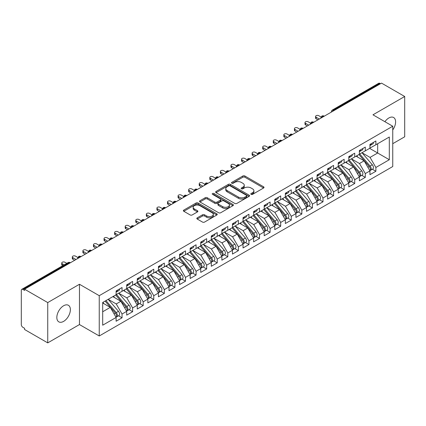 <?xml version="1.0" encoding="UTF-8"?>
<svg xmlns="http://www.w3.org/2000/svg" width="426" height="426" viewBox="0 0 426 426"><rect width="100%" height="100%" fill="white"/><g stroke="black" fill="none" stroke-linecap="round" stroke-linejoin="round"><path stroke-width="0.64" d="M251.106 194.362A1.028 0.591 0 0 0 252.559 194.362L263.587 187.994A1.47 0.847 0 0 0 264.019 187.397A1.47 0.847 0 0 0 263.587 186.796L244.902 176.007A1.47 0.847 0 0 0 242.825 176.007L231.797 182.376A1.028 0.591 0 0 0 231.494 182.797A1.028 0.591 0 0 0 231.797 183.212A1.028 0.591 0 0 0 233.251 183.212L234.678 182.392A4.697 2.71 0 0 1 241.318 182.392L242.879 183.292A4.697 2.71 0 0 1 244.252 185.209A4.697 2.71 0 0 1 242.879 187.126L241.451 187.951A1.028 0.591 0 0 0 241.148 188.367A1.028 0.591 0 0 0 241.451 188.787A1.028 0.591 0 0 0 242.905 188.787L244.332 187.962A4.697 2.71 0 0 1 250.978 187.962L252.533 188.862A4.697 2.71 0 0 1 253.907 190.779A4.697 2.71 0 0 1 252.533 192.701L251.106 193.521A1.028 0.591 0 0 0 250.802 193.942A1.028 0.591 0 0 0 251.106 194.362L251.106 193.521M63.607 321.385A9.574 5.527 120 0 0 69.859 312.95A9.574 5.527 120 0 0 68.394 305.282A9.574 5.527 120 0 0 63.607 305.756A9.574 5.527 120 0 0 57.35 314.191A9.574 5.527 120 0 0 58.82 321.859A9.574 5.527 120 0 0 63.607 321.385M392.751 129.919A9.574 5.527 120 0 0 393.624 117.512A9.574 5.527 120 0 0 388.837 117.986A9.574 5.527 120 0 0 384.907 121.703M197.249 217.846A1.47 0.847 0 0 0 196.823 218.442A1.47 0.847 0 0 0 197.249 219.044L202.494 222.068A1.47 0.847 0 0 0 204.571 222.068L216.818 214.997A1.47 0.847 0 0 0 217.249 214.395A1.47 0.847 0 0 0 216.818 213.799L198.133 203.01A1.47 0.847 0 0 0 196.056 203.01L183.808 210.082A1.47 0.847 0 0 0 183.377 210.678A1.47 0.847 0 0 0 183.808 211.28L190.14 214.938A1.47 0.847 0 0 0 192.217 214.938L197.456 211.908A1.47 0.847 0 0 0 197.888 211.312A1.47 0.847 0 0 0 197.456 210.71L194.32 208.9A3.93 2.268 0 0 1 193.17 207.292A3.93 2.268 0 0 1 195.593 205.199A3.93 2.268 0 0 1 199.874 205.689L212.175 212.792A3.93 2.268 0 0 1 213.325 214.395A3.93 2.268 0 0 1 210.902 216.493A3.93 2.268 0 0 1 206.621 215.998L204.571 214.816A1.47 0.847 0 0 0 202.494 214.816L197.249 217.846L197.249 219.044M392.751 143.695L404.7 136.794L404.7 96.489L381.536 83.118L24.58 289.206L24.58 290.425L22.887 289.451A2.242 1.294 -120 0 0 21.763 289.339A2.242 1.294 -120 0 0 21.3 290.367L21.3 324.564A2.242 1.294 -120 0 0 22.887 327.312L24.58 328.286L24.58 329.511L47.744 342.882L79.47 324.564L99.247 335.981L99.247 295.681L79.47 284.259L47.744 302.577L24.58 289.206M404.7 96.489L372.968 114.812L392.751 126.229L99.247 295.681M234.779 203.426A1.47 0.847 0 0 0 236.856 203.426L249.109 196.354A1.47 0.847 0 0 0 249.535 195.758A1.47 0.847 0 0 0 249.109 195.156L230.418 184.367A1.47 0.847 0 0 0 228.341 184.367L216.094 191.439A1.47 0.847 0 0 0 215.662 192.041A1.47 0.847 0 0 0 216.094 192.637L234.779 203.426M212.92 194.586A1.028 0.591 0 0 1 213.964 194.73L213.964 193.51L232.963 204.475A1.47 0.847 0 0 1 233.395 205.076A1.47 0.847 0 0 1 232.963 205.678L220.711 212.75A1.47 0.847 0 0 1 218.639 212.75L199.948 201.961L199.948 200.763A1.47 0.847 0 0 0 199.522 201.36A1.47 0.847 0 0 0 199.948 201.961M199.948 200.763L205.194 197.733A1.47 0.847 0 0 1 207.27 197.733L214.848 202.11A1.47 0.847 0 0 0 216.925 202.11L220.402 200.103A1.47 0.847 0 0 0 220.833 199.501A1.47 0.847 0 0 0 220.402 198.905L212.51 194.347A1.028 0.591 0 0 1 212.212 193.926A1.028 0.591 0 0 1 212.846 193.377A1.028 0.591 0 0 1 213.964 193.51M99.247 335.981L392.751 166.529L392.751 126.229M369.64 148.365L389.311 159.723L389.311 137.007L375.881 144.76L375.881 140.974L369.954 144.393L369.954 148.179L365.3 150.868L365.3 147.082L359.379 150.5L359.379 154.287L354.725 156.976L354.725 153.19L348.803 156.608L348.803 160.394L344.149 163.078L344.149 159.297L338.228 162.716L338.228 166.502L333.574 169.186L333.574 165.4L327.647 168.818L327.647 172.605L322.999 175.294L322.999 171.508L317.072 174.926L317.072 178.712L312.418 181.401L312.418 177.615L306.496 181.034L306.496 184.82L301.842 187.504L301.842 183.718L295.921 187.142L295.921 190.928L291.267 193.612L291.267 189.826L285.345 193.244L285.345 197.03L280.691 199.719L280.691 195.933L274.765 199.352L274.765 203.138L270.116 205.827L270.116 202.041L264.189 205.46L264.189 209.246L259.535 211.93L259.535 208.144L253.614 211.562L253.614 215.348L248.96 218.037L248.96 214.251L243.038 217.67L243.038 221.456L238.384 224.145L238.384 220.359L232.463 223.778L232.463 227.564L227.809 230.248L227.809 226.462L221.882 229.886L221.882 233.672L217.228 236.355L217.228 232.569L211.307 235.988L211.307 239.774L206.653 242.463L206.653 238.677L200.731 242.096L200.731 245.882L196.077 248.571L196.077 244.785L190.156 248.204L190.156 251.99L185.502 254.673L185.502 250.887L179.58 254.311L179.58 258.097L174.926 260.781L174.926 256.995L169 260.414L169 264.2L164.345 266.889L164.345 263.103L158.424 266.522L158.424 270.308L153.77 272.997L153.77 269.211L147.849 272.629L147.849 276.415L143.195 279.099L143.195 275.313L137.273 278.732L137.273 282.518L132.619 285.207L132.619 281.421L126.698 284.84L126.698 288.626L122.044 291.315L122.044 287.529L116.117 290.947L116.117 294.733L102.687 302.487L102.687 325.203L116.117 317.45L110.302 307.375L102.687 302.977M389.311 159.723L375.881 167.477L370.061 157.402L362.025 152.764L372.292 164.755L370.072 166.039A2.993 1.725 60 0 1 371.227 168.877A2.993 1.725 60 0 1 370.604 170.251A2.993 1.725 60 0 1 370.119 170.389M372.361 169.234L375.881 171.263L375.881 167.477M375.881 171.263L369.954 174.681L369.954 170.895L365.3 173.584L359.485 163.509L351.445 158.866M361.786 175.342L365.3 177.37L365.3 173.584M365.3 177.37L359.379 180.789L359.379 177.003L354.725 179.692L348.91 169.617L340.869 164.974M351.21 181.444L354.725 183.478L354.725 179.692M354.725 183.478L348.803 186.897L348.803 183.111L344.149 185.795L338.335 175.72L330.294 171.082L340.56 183.073L338.34 184.357A2.993 1.725 60 0 1 339.495 187.2A2.993 1.725 60 0 1 338.878 188.569A2.993 1.725 60 0 1 338.393 188.707M340.635 187.552L344.149 189.581L344.149 185.795M344.149 189.581L338.228 193.005L338.228 189.219L333.574 191.902L327.754 181.827L319.718 177.184L329.985 189.181L327.764 190.459A2.993 1.725 60 0 1 328.92 193.303A2.993 1.725 60 0 1 328.297 194.677A2.993 1.725 60 0 1 327.818 194.815M330.059 193.66L333.574 195.688L333.574 191.902M333.574 195.688L327.647 199.107L327.647 195.321L322.999 198.01L317.178 187.935L309.143 183.292M319.479 199.767L322.999 201.796L322.999 198.01M322.999 201.796L317.072 205.215L317.072 201.429L312.418 204.118L306.603 194.038L298.562 189.4M308.903 205.87L312.418 207.904L312.418 204.118M312.418 207.904L306.496 211.323L306.496 207.537L301.842 210.22L296.027 200.145L287.987 195.507L298.253 207.499L296.033 208.783A2.993 1.725 60 0 1 297.188 211.626A2.993 1.725 60 0 1 296.571 212.995A2.993 1.725 60 0 1 296.086 213.133M298.328 211.978L301.842 214.006L301.842 210.22M301.842 214.006L295.921 217.425L295.921 213.639L291.267 216.328L285.452 206.253L277.411 201.61M287.752 218.085L291.267 220.114L291.267 216.328M291.267 220.114L285.345 223.533L285.345 219.747L280.691 222.436L274.871 212.361L266.836 207.718M277.177 224.193L280.691 226.222L280.691 222.436M280.691 226.222L274.765 229.641L274.765 225.855L270.116 228.538L264.296 218.463L256.26 213.825M266.596 230.296L270.116 232.324L270.116 228.538M270.116 232.324L264.189 235.748L264.189 231.962L259.535 234.646L253.72 224.571L245.68 219.933M256.021 236.403L259.535 238.432L259.535 234.646M259.535 238.432L253.614 241.851L253.614 238.065L248.96 240.754L243.145 230.679L235.104 226.036L245.371 238.027L243.15 239.311A2.993 1.725 60 0 1 244.306 242.154A2.993 1.725 60 0 1 243.688 243.523A2.993 1.725 60 0 1 243.203 243.661M245.445 242.511L248.96 244.54L248.96 240.754M248.96 244.54L243.038 247.959L243.038 244.173L238.384 246.862L232.564 236.787L224.529 232.143M234.87 248.614L238.384 250.648L238.384 246.862M238.384 250.648L232.463 254.066L232.463 250.28L227.809 252.964L221.989 242.889L213.953 238.251M224.294 254.721L227.809 256.75L227.809 252.964M227.809 256.75L221.882 260.169L221.882 256.388L217.228 259.072L211.413 248.997L203.378 244.354M213.714 260.829L217.228 262.858L217.228 259.072M217.228 262.858L211.307 266.277L211.307 262.491L206.653 265.18L200.838 255.105L192.797 250.461L203.069 262.453L200.843 263.737A2.993 1.725 60 0 1 201.999 266.58A2.993 1.725 60 0 1 201.381 267.949A2.993 1.725 60 0 1 200.896 268.087M203.138 266.937L206.653 268.966L206.653 265.18M206.653 268.966L200.731 272.384L200.731 268.598L196.077 271.287L190.262 261.207L182.221 256.569M192.563 273.039L196.077 275.074L196.077 271.287M196.077 275.074L190.156 278.492L190.156 274.706L185.502 277.39L179.681 267.315L171.646 262.677M181.987 279.147L185.502 281.176L185.502 277.39M185.502 281.176L179.58 284.595L179.58 280.809L174.926 283.498L169.106 273.423L161.071 268.779M171.406 285.255L174.926 287.284L174.926 283.498M174.926 287.284L169 290.702L169 286.916L164.345 289.605L158.531 279.531L150.49 274.887M160.831 291.363L164.345 293.392L164.345 289.605M164.345 293.392L158.424 296.81L158.424 293.024L153.77 295.708L147.955 285.633L139.914 280.995L150.186 292.987L147.96 294.27A2.993 1.725 60 0 1 149.116 297.114A2.993 1.725 60 0 1 148.498 298.482A2.993 1.725 60 0 1 148.014 298.621M150.256 297.465L153.77 299.494L153.77 295.708M153.77 299.494L147.849 302.918L147.849 299.132L143.195 301.816L137.38 291.741L129.339 287.103M139.68 303.573L143.195 305.602L143.195 301.816M143.195 305.602L137.273 309.02L137.273 305.234L132.619 307.923L126.799 297.849L118.763 293.205M129.105 309.681L132.619 311.71L132.619 307.923M132.619 311.71L126.698 315.128L126.698 311.342L122.044 314.031L116.223 303.951L108.188 299.313L118.455 311.305L116.234 312.588A2.993 1.725 60 0 1 117.39 315.432A2.993 1.725 60 0 1 116.767 316.8A2.993 1.725 60 0 1 116.282 316.939M118.524 315.783L122.044 317.817L122.044 314.031M122.044 317.817L116.117 321.236L116.117 317.45M116.117 294.611L122.044 291.315M102.687 311.768L110.302 307.375M126.698 288.503L132.619 285.207M116.223 303.951L120.877 301.267L112.842 296.624M126.698 311.342L120.877 301.267M137.273 282.401L143.195 279.099M126.799 297.849L131.453 295.159L123.418 290.521M137.273 305.234L131.453 295.159M147.849 276.293L153.77 272.997M137.38 291.741L142.034 289.052L133.993 284.414M147.849 299.132L142.034 289.052M158.424 270.185L164.345 266.889M147.955 285.633L152.609 282.949L144.568 278.306M158.424 293.024L152.609 282.949M169 264.077L174.926 260.781M158.531 279.531L163.185 276.841L155.144 272.203M169 286.916L163.185 276.841M179.58 257.975L185.502 254.673M169.106 273.423L173.76 270.734L165.725 266.096M179.58 280.809L173.76 270.734M190.156 251.867L196.077 248.571M179.681 267.315L184.336 264.631L176.3 259.988M190.156 274.706L184.336 264.631M200.731 245.759L206.653 242.463M190.262 261.207L194.916 258.523L186.876 253.88M200.731 268.598L194.916 258.523M211.307 239.652L217.228 236.355M200.838 255.105L205.492 252.416L197.451 247.778M211.307 262.491L205.492 252.416M221.882 233.549L227.809 230.248M211.413 248.997L216.067 246.308L208.026 241.67M221.882 256.388L216.067 246.308M232.463 227.441L238.384 224.145M221.989 242.889L226.643 240.205L218.607 235.562M232.463 250.28L226.643 240.205M243.038 221.334L248.96 218.037M232.564 236.787L237.218 234.098L229.183 229.454M243.038 244.173L237.218 234.098M253.614 215.231L259.535 211.93M243.145 230.679L247.799 227.99L239.758 223.352M253.614 238.065L247.799 227.99M264.189 209.123L270.116 205.827M253.72 224.571L258.374 221.882L250.334 217.244M264.189 231.962L258.374 221.882M274.765 203.016L280.691 199.719M264.296 218.463L268.95 215.78L260.909 211.136M274.765 225.855L268.95 215.78M285.345 196.908L291.267 193.612M274.871 212.361L279.525 209.672L271.49 205.034M285.345 219.747L279.525 209.672M295.921 190.805L301.842 187.504M285.452 206.253L290.101 203.564L282.065 198.926M295.921 213.639L290.101 203.564M306.496 184.698L312.418 181.401M296.027 200.145L300.681 197.462L292.641 192.818M306.496 207.537L300.681 197.462M317.072 178.59L322.999 175.294M306.603 194.038L311.257 191.354L303.216 186.71M317.072 201.429L311.257 191.354M327.647 172.482L333.574 169.186M317.178 187.935L321.832 185.246L313.797 180.608M327.647 195.321L321.832 185.246M338.228 166.38L344.149 163.078M327.754 181.827L332.408 179.138L324.372 174.5M338.228 189.219L332.408 179.138M348.803 160.272L354.725 156.976M338.335 175.72L342.983 173.036L334.948 168.392M348.803 183.111L342.983 173.036M359.379 154.164L365.3 150.868M348.91 169.617L353.564 166.928L345.523 162.285M359.379 177.003L353.564 166.928M380.482 83.73L379.843 83.363L333.601 110.062L334.234 110.43M332.328 111.527A2.242 1.294 120 0 1 333.601 110.062A2.242 1.294 60 0 0 332.477 109.951L378.725 83.251A2.242 1.294 60 0 1 379.843 83.363M369.954 148.062L375.881 144.76M370.061 157.402L377.676 153.003L377.676 143.722L389.311 137.007M359.485 163.509L364.139 160.82L356.099 156.182M369.954 170.895L364.139 160.82M47.744 302.577L47.744 342.882M79.47 324.564L79.47 284.259M323.606 116.564L322.972 116.197A2.242 1.294 -120 0 0 321.848 116.09A2.242 1.294 -120 0 0 321.822 116.106L320.778 118.002A2.242 1.294 0 0 0 320.799 118.183M313.03 122.672L312.391 122.305A2.242 1.294 -120 0 0 311.273 122.193A2.242 1.294 -120 0 0 311.246 122.209L310.203 124.104A2.242 1.294 0 0 0 310.224 124.291M302.449 128.78L301.816 128.412A2.242 1.294 -120 0 0 300.697 128.301A2.242 1.294 -120 0 0 300.671 128.317L299.627 130.212A2.242 1.294 0 0 0 299.648 130.399L299.627 130.212M291.874 134.882L291.24 134.52A2.242 1.294 -120 0 0 290.117 134.408A2.242 1.294 -120 0 0 290.09 134.424L289.046 136.32A2.242 1.294 0 0 0 289.073 136.501M281.298 140.99L280.665 140.623A2.242 1.294 -120 0 0 279.541 140.516A2.242 1.294 -120 0 0 279.515 140.527L278.471 142.428A2.242 1.294 0 0 0 278.492 142.609M270.723 147.098L270.089 146.73A2.242 1.294 -120 0 0 268.966 146.619A2.242 1.294 -120 0 0 268.939 146.635L267.895 148.53A2.242 1.294 0 0 0 267.917 148.717M260.148 153.206L259.509 152.838A2.242 1.294 -120 0 0 258.39 152.726A2.242 1.294 -120 0 0 258.364 152.742L257.32 154.638A2.242 1.294 0 0 0 257.341 154.824L257.32 154.638M249.567 159.308L248.933 158.946A2.242 1.294 -120 0 0 247.81 158.834A2.242 1.294 -120 0 0 247.788 158.85A2.242 2.242 0 0 1 250.057 158.834A2.242 1.294 120 0 0 248.933 158.946A2.242 1.294 120 0 0 247.719 160.378M238.991 165.416L238.358 165.048A2.242 1.294 -120 0 0 237.234 164.937A2.242 1.294 -120 0 0 237.207 164.953L236.164 166.848A2.242 1.294 0 0 0 236.19 167.035M228.416 171.524L227.782 171.156A2.242 1.294 -120 0 0 226.659 171.044A2.242 1.294 -120 0 0 226.632 171.06L225.588 172.956A2.242 1.294 0 0 0 225.61 173.142M217.84 177.631L217.207 177.264A2.242 1.294 -120 0 0 216.083 177.152A2.242 1.294 -120 0 0 216.057 177.168L215.013 179.064A2.242 1.294 0 0 0 215.034 179.245M207.26 183.734L206.626 183.366A2.242 1.294 -120 0 0 205.508 183.26A2.242 1.294 -120 0 0 205.481 183.276L204.437 185.172A2.242 1.294 0 0 0 204.459 185.353M196.684 189.842L196.051 189.474A2.242 1.294 -120 0 0 194.927 189.362A2.242 1.294 -120 0 0 194.906 189.378L193.862 191.274A2.242 1.294 0 0 0 193.883 191.46M186.109 195.949L185.475 195.582A2.242 1.294 -120 0 0 184.351 195.47A2.242 1.294 -120 0 0 184.325 195.486L183.281 197.382A2.242 1.294 0 0 0 183.308 197.568M175.533 202.052L174.9 201.69A2.242 1.294 -120 0 0 173.776 201.578A2.242 1.294 -120 0 0 173.749 201.594L172.706 203.49A2.242 1.294 0 0 0 172.727 203.671L172.706 203.49M164.958 208.16L164.319 207.792A2.242 1.294 -120 0 0 163.201 207.68A2.242 1.294 -120 0 0 163.174 207.696L162.13 209.597A2.242 1.294 0 0 0 162.152 209.778M154.377 214.267L153.743 213.9A2.242 1.294 -120 0 0 152.625 213.788A2.242 1.294 -120 0 0 152.599 213.804L151.555 215.7A2.242 1.294 0 0 0 151.576 215.886M143.802 220.375L143.168 220.008A2.242 1.294 -120 0 0 142.044 219.896A2.242 1.294 -120 0 0 142.018 219.912L140.974 221.808A2.242 1.294 0 0 0 141.001 221.994M133.226 226.478L132.593 226.115A2.242 1.294 -120 0 0 131.469 226.004A2.242 1.294 -120 0 0 131.442 226.02L130.399 227.915A2.242 1.294 0 0 0 130.425 228.096M122.651 232.585L122.017 232.218A2.242 1.294 -120 0 0 120.893 232.106A2.242 1.294 -120 0 0 120.867 232.122L119.823 234.018A2.242 1.294 0 0 0 119.844 234.204M112.075 238.693L111.436 238.326A2.242 1.294 -120 0 0 110.318 238.214A2.242 1.294 -120 0 0 110.291 238.23L109.248 240.126A2.242 1.294 0 0 0 109.269 240.312M101.494 244.801L100.861 244.433A2.242 1.294 -120 0 0 99.743 244.322A2.242 1.294 -120 0 0 99.716 244.338L98.672 246.233A2.242 1.294 0 0 0 98.694 246.414M90.919 250.903L90.285 250.536A2.242 1.294 -120 0 0 89.162 250.429A2.242 1.294 -120 0 0 89.135 250.445L88.091 252.341A2.242 1.294 0 0 0 88.118 252.522M80.344 257.011L79.71 256.644A2.242 1.294 -120 0 0 78.586 256.532A2.242 1.294 -120 0 0 78.56 256.548L77.516 258.444A2.242 1.294 0 0 0 77.543 258.63M251.516 194.506L252.533 193.921A4.697 2.71 0 0 0 253.907 192.004L253.907 190.779M244.252 185.209L244.252 186.428A4.697 2.71 0 0 1 242.879 188.345L241.861 188.931M263.572 188.004L244.902 177.227A1.47 0.847 0 0 0 242.825 177.227L232.207 183.361M249.088 196.365L230.418 185.587A1.47 0.847 0 0 0 228.341 185.587L216.115 192.653M246.51 196.178A1.028 0.591 0 0 0 246.814 195.758A1.028 0.591 0 0 0 246.51 195.337L230.109 185.869A1.028 0.591 0 0 0 228.655 185.869L227.149 186.737A4.697 2.71 0 0 0 225.775 188.654A4.697 2.71 0 0 0 227.149 190.571L238.363 197.046A4.697 2.71 0 0 0 245.009 197.046L246.51 196.178L246.51 197.398A1.028 0.591 0 0 0 246.814 196.977L246.814 195.758M225.775 188.654L225.775 189.874A4.697 2.71 0 0 0 227.149 191.791L227.149 190.571M246.51 197.398L245.009 198.266A4.697 2.71 0 0 1 238.363 198.266L227.149 191.791M199.97 201.972L205.194 198.958L205.194 197.733M220.833 199.501L220.833 200.726A1.47 0.847 0 0 1 220.402 201.322L216.925 203.33A1.47 0.847 0 0 1 214.848 203.33L207.27 198.958A1.47 0.847 0 0 0 205.194 198.958M213.964 194.73L232.942 205.689M222.713 206.647A3.93 2.268 0 0 0 226.994 207.142A3.93 2.268 0 0 0 229.417 205.044A3.93 2.268 0 0 0 228.267 203.442L223.932 200.939A1.47 0.847 0 0 0 221.855 200.939L218.378 202.946A1.47 0.847 0 0 0 217.947 203.548A1.47 0.847 0 0 0 218.378 204.15L222.713 206.647L222.713 207.872A3.93 2.268 0 0 0 226.994 208.362A3.93 2.268 0 0 0 229.417 206.269L229.417 205.044M217.947 203.548L217.947 204.768A1.47 0.847 0 0 0 218.378 205.369L218.378 204.15M222.713 207.872L218.378 205.369M213.325 214.395L213.325 215.62A3.93 2.268 0 0 1 210.902 217.713A3.93 2.268 0 0 1 206.621 217.223L204.571 216.035A1.47 0.847 0 0 0 202.494 216.035L197.27 219.055M193.17 207.292L193.17 208.516A3.93 2.268 0 0 0 194.32 210.119L194.32 208.9M197.456 210.71L197.456 211.908L194.32 210.119M216.818 213.799L216.818 214.997L198.133 204.23A1.47 0.847 0 0 0 196.056 204.23L183.824 211.291M370.604 170.251L372.825 168.968A2.993 1.725 -120 0 0 373.448 167.599A2.993 1.725 -120 0 0 372.292 164.755M358.942 154.542L369.225 166.523A2.993 1.725 60 0 1 370.38 169.367A2.993 1.725 60 0 1 369.837 170.688M357.941 157.242L356.722 155.82M359.789 154.052L370.072 166.039M369.954 145.559A2.993 1.725 -120 0 0 370.38 144.339A2.993 1.725 -120 0 0 370.375 144.153M370.119 145.357A2.993 1.725 -120 0 0 370.604 145.218A2.993 1.725 -120 0 0 371.227 143.85A2.993 1.725 -120 0 0 371.222 143.668M373.442 142.385A2.993 1.725 60 0 1 373.448 142.566A2.993 1.725 60 0 1 372.825 143.935L370.604 145.218M321.018 116.996L318.765 115.696A1.869 1.081 -0 0 0 316.726 115.462A1.869 1.081 -0 0 0 315.575 116.458A1.869 1.081 -0 0 0 316.124 117.225L316.124 118.811A1.869 1.081 180 0 1 315.575 118.045L315.575 116.458M317.918 119.85L316.124 118.811M319.292 119.056L316.124 117.225M349.213 160.16L359.496 172.141A2.993 1.725 60 0 1 360.646 174.985A2.993 1.725 60 0 1 360.029 176.353L362.249 175.075A2.993 1.725 -120 0 0 362.872 173.701A2.993 1.725 -120 0 0 361.717 170.858L351.434 158.877M360.029 176.353A2.993 1.725 60 0 1 359.544 176.492M348.367 160.645L358.649 172.631A2.993 1.725 60 0 1 359.805 175.475A2.993 1.725 60 0 1 359.262 176.795M347.366 163.35L346.146 161.928M338.638 166.262L348.915 178.249A2.993 1.725 60 0 1 350.071 181.093A2.993 1.725 60 0 1 349.453 182.461L351.674 181.178A2.993 1.725 -120 0 0 352.291 179.809A2.993 1.725 -120 0 0 351.136 176.966L340.859 164.979M349.453 182.461A2.993 1.725 60 0 1 348.969 182.6M337.791 166.752L348.069 178.739A2.993 1.725 60 0 1 349.224 181.582A2.993 1.725 60 0 1 348.681 182.903M336.785 169.457L335.571 168.036M338.878 188.569L341.098 187.286A2.993 1.725 -120 0 0 341.716 185.917A2.993 1.725 -120 0 0 340.56 183.073M327.211 172.86L337.493 184.841A2.993 1.725 60 0 1 338.649 187.685A2.993 1.725 60 0 1 338.106 189.006M326.209 175.56L324.99 174.143M328.057 172.37L338.34 184.357M328.297 194.677L330.523 193.393A2.993 1.725 -120 0 0 331.14 192.025A2.993 1.725 -120 0 0 329.985 189.181M316.635 178.963L326.918 190.949A2.993 1.725 60 0 1 328.073 193.793A2.993 1.725 60 0 1 327.53 195.113M315.634 181.668L314.415 180.246M317.482 178.478L327.764 190.459M359.379 151.667A2.993 1.725 -120 0 0 359.805 150.442A2.993 1.725 -120 0 0 359.794 150.261M359.544 151.464A2.993 1.725 -120 0 0 360.029 151.326A2.993 1.725 -120 0 0 360.646 149.957A2.993 1.725 -120 0 0 360.641 149.771M362.861 148.488A2.993 1.725 60 0 1 362.872 148.674A2.993 1.725 60 0 1 362.249 150.043L360.029 151.326M310.437 123.103L308.19 121.804A1.869 1.081 -0 0 0 306.15 121.57A1.869 1.081 -0 0 0 304.995 122.566A1.869 1.081 -0 0 0 305.543 123.327L305.543 124.914A1.869 1.081 180 0 1 304.995 124.152L304.995 122.566M307.343 125.952L305.543 124.914M308.717 125.159L305.543 123.327M348.803 157.769A2.993 1.725 -120 0 0 349.224 156.55A2.993 1.725 -120 0 0 349.219 156.369M348.969 157.567A2.993 1.725 -120 0 0 349.453 157.428A2.993 1.725 -120 0 0 350.071 156.06A2.993 1.725 -120 0 0 350.065 155.879M352.286 154.595A2.993 1.725 60 0 1 352.291 154.776A2.993 1.725 60 0 1 351.674 156.15L349.453 157.428M299.861 129.206L297.614 127.906A1.869 1.081 -0 0 0 295.575 127.672A1.869 1.081 -0 0 0 294.419 128.673A1.869 1.081 -0 0 0 294.968 129.435L294.968 131.022A1.869 1.081 180 0 1 294.419 130.26L294.419 128.673M296.768 132.06L294.968 131.022M298.141 131.267L294.968 129.435M338.228 163.877A2.993 1.725 -120 0 0 338.649 162.657A2.993 1.725 -120 0 0 338.643 162.471M338.393 163.675A2.993 1.725 -120 0 0 338.878 163.536A2.993 1.725 -120 0 0 339.495 162.168A2.993 1.725 -120 0 0 339.49 161.986M341.711 160.703A2.993 1.725 60 0 1 341.716 160.884A2.993 1.725 60 0 1 341.098 162.253L338.878 163.536M289.286 135.314L287.033 134.014A1.869 1.081 -0 0 0 284.999 133.78A1.869 1.081 -0 0 0 283.844 134.776A1.869 1.081 -0 0 0 284.392 135.543L284.392 137.129A1.869 1.081 180 0 1 283.844 136.368L283.844 134.776M286.192 138.168L284.392 137.129M287.566 137.374L284.392 135.543M327.647 169.985A2.993 1.725 -120 0 0 328.073 168.76A2.993 1.725 -120 0 0 328.068 168.579M327.818 169.782A2.993 1.725 -120 0 0 328.297 169.644A2.993 1.725 -120 0 0 328.92 168.275A2.993 1.725 -120 0 0 328.915 168.089M331.135 166.811A2.993 1.725 60 0 1 331.14 166.992A2.993 1.725 60 0 1 330.523 168.361L328.297 169.644M278.71 141.421L276.458 140.122A1.869 1.081 -0 0 0 274.424 139.888A1.869 1.081 -0 0 0 273.268 140.884A1.869 1.081 -0 0 0 273.817 141.645L273.817 143.237A1.869 1.081 180 0 1 273.268 142.47L273.268 140.884M275.611 144.276L273.817 143.237M276.991 143.477L273.817 141.645M306.906 184.58L317.189 196.567A2.993 1.725 60 0 1 318.344 199.411A2.993 1.725 60 0 1 317.721 200.779L319.942 199.496A2.993 1.725 -120 0 0 320.565 198.127A2.993 1.725 -120 0 0 319.409 195.284L309.127 183.302M317.721 200.779A2.993 1.725 60 0 1 317.237 200.918M306.06 185.07L316.342 197.057A2.993 1.725 60 0 1 317.498 199.9A2.993 1.725 60 0 1 316.955 201.221M305.059 187.775L303.839 186.354M317.072 176.092A2.993 1.725 -120 0 0 317.498 174.868A2.993 1.725 -120 0 0 317.492 174.687M317.237 175.89A2.993 1.725 -120 0 0 317.721 175.752A2.993 1.725 -120 0 0 318.344 174.378A2.993 1.725 -120 0 0 318.339 174.197M320.56 172.913A2.993 1.725 60 0 1 320.565 173.1A2.993 1.725 60 0 1 319.942 174.468L317.721 175.752M268.135 147.529L265.883 146.23A1.869 1.081 -0 0 0 263.843 145.996A1.869 1.081 -0 0 0 262.693 146.991A1.869 1.081 -0 0 0 263.236 147.753L263.236 149.34A1.869 1.081 180 0 1 262.693 148.578L262.693 146.991M265.036 150.378L263.236 149.34M266.41 149.585L263.236 147.753M296.331 190.688L306.613 202.675A2.993 1.725 60 0 1 307.764 205.518A2.993 1.725 60 0 1 307.146 206.887L309.367 205.604A2.993 1.725 -120 0 0 309.99 204.235A2.993 1.725 -120 0 0 308.834 201.391L298.551 189.405M307.146 206.887A2.993 1.725 60 0 1 306.661 207.025M295.484 191.178L305.767 203.165A2.993 1.725 60 0 1 306.922 206.008A2.993 1.725 60 0 1 306.374 207.329M294.483 193.883L293.264 192.461M296.571 212.995L298.791 211.711A2.993 1.725 -120 0 0 299.409 210.343A2.993 1.725 -120 0 0 298.253 207.499M284.909 197.286L295.186 209.267A2.993 1.725 60 0 1 296.342 212.111A2.993 1.725 60 0 1 295.798 213.431M283.902 199.986L282.688 198.564M285.755 196.796L296.033 208.783M275.175 202.904L285.457 214.885A2.993 1.725 60 0 1 286.613 217.729A2.993 1.725 60 0 1 285.995 219.097L288.216 217.819A2.993 1.725 -120 0 0 288.833 216.445A2.993 1.725 -120 0 0 287.678 213.607L277.395 201.62M285.995 219.097A2.993 1.725 60 0 1 285.511 219.236M274.328 203.388L284.611 215.375A2.993 1.725 60 0 1 285.766 218.219A2.993 1.725 60 0 1 285.223 219.539M273.327 206.093L272.107 204.672M264.599 209.006L274.882 220.993A2.993 1.725 60 0 1 276.037 223.836A2.993 1.725 60 0 1 275.414 225.205L277.64 223.922A2.993 1.725 -120 0 0 278.258 222.553A2.993 1.725 -120 0 0 277.102 219.709L266.82 207.728M275.414 225.205A2.993 1.725 60 0 1 274.935 225.343M263.753 209.496L274.035 221.483A2.993 1.725 60 0 1 275.191 224.326A2.993 1.725 60 0 1 274.648 225.647M262.751 212.201L261.532 210.779M306.496 182.195A2.993 1.725 -120 0 0 306.922 180.975A2.993 1.725 -120 0 0 306.912 180.794M306.661 181.993A2.993 1.725 -120 0 0 307.146 181.854A2.993 1.725 -120 0 0 307.764 180.486A2.993 1.725 -120 0 0 307.758 180.304M309.979 179.021A2.993 1.725 60 0 1 309.99 179.202A2.993 1.725 60 0 1 309.367 180.576L307.146 181.854M257.554 153.632L255.307 152.332A1.869 1.081 -0 0 0 253.268 152.098A1.869 1.081 -0 0 0 252.112 153.099A1.869 1.081 -0 0 0 252.661 153.861L252.661 155.447A1.869 1.081 180 0 1 252.112 154.686L252.112 153.099M254.46 156.486L252.661 155.447M255.834 155.692L252.661 153.861M295.921 188.303A2.993 1.725 -120 0 0 296.342 187.083A2.993 1.725 -120 0 0 296.336 186.897M296.086 188.1A2.993 1.725 -120 0 0 296.571 187.962A2.993 1.725 -120 0 0 297.188 186.593A2.993 1.725 -120 0 0 297.183 186.412M299.403 185.129A2.993 1.725 60 0 1 299.409 185.31A2.993 1.725 60 0 1 298.791 186.679L296.571 187.962M246.979 159.739L244.732 158.44A1.869 1.081 -0 0 0 242.692 158.206A1.869 1.081 -0 0 0 241.537 159.202A1.869 1.081 -0 0 0 242.085 159.968L242.085 161.555A1.869 1.081 180 0 1 241.537 160.788L241.537 159.202M243.885 162.594L242.085 161.555M245.259 161.8L242.085 159.968M285.345 194.41A2.993 1.725 -120 0 0 285.766 193.186A2.993 1.725 -120 0 0 285.761 193.005M285.511 194.208A2.993 1.725 -120 0 0 285.995 194.07A2.993 1.725 -120 0 0 286.613 192.701A2.993 1.725 -120 0 0 286.607 192.515M288.828 191.231A2.993 1.725 60 0 1 288.833 191.418A2.993 1.725 60 0 1 288.216 192.786L285.995 194.07M236.403 165.847L234.151 164.548A1.869 1.081 -0 0 0 232.117 164.314A1.869 1.081 -0 0 0 230.961 165.309A1.869 1.081 -0 0 0 231.51 166.071L231.51 167.663A1.869 1.081 180 0 1 230.961 166.896L230.961 165.309M233.304 168.696L231.51 167.663M234.683 167.903L231.51 166.071M274.765 200.513A2.993 1.725 -120 0 0 275.191 199.293A2.993 1.725 -120 0 0 275.185 199.112M274.935 200.316A2.993 1.725 -120 0 0 275.414 200.177A2.993 1.725 -120 0 0 276.037 198.804A2.993 1.725 -120 0 0 276.032 198.623M278.253 197.339A2.993 1.725 60 0 1 278.258 197.526A2.993 1.725 60 0 1 277.64 198.894L275.414 200.177M225.828 171.95L223.575 170.65A1.869 1.081 -0 0 0 221.541 170.416A1.869 1.081 -0 0 0 220.386 171.417A1.869 1.081 -0 0 0 220.934 172.179L220.934 173.765A1.869 1.081 180 0 1 220.386 173.004L220.386 171.417M222.729 174.804L220.934 173.765M224.103 174.01L220.934 172.179M254.024 215.114L264.306 227.101A2.993 1.725 60 0 1 265.462 229.944A2.993 1.725 60 0 1 264.839 231.313L267.059 230.029A2.993 1.725 -120 0 0 267.682 228.661A2.993 1.725 -120 0 0 266.527 225.817L256.244 213.831M264.839 231.313A2.993 1.725 60 0 1 264.354 231.451M253.177 215.604L263.46 227.59A2.993 1.725 60 0 1 264.615 230.429A2.993 1.725 60 0 1 264.072 231.749M252.176 218.304L250.957 216.887M243.448 221.222L253.726 233.203A2.993 1.725 60 0 1 254.881 236.047A2.993 1.725 60 0 1 254.263 237.42L256.484 236.137A2.993 1.725 -120 0 0 257.102 234.769A2.993 1.725 -120 0 0 255.951 231.925L245.669 219.938M254.263 237.42A2.993 1.725 60 0 1 253.779 237.559M242.602 221.712L252.884 233.693A2.993 1.725 60 0 1 254.034 236.536A2.993 1.725 60 0 1 253.491 237.857M241.601 224.411L240.381 222.99M243.688 243.523L245.909 242.245A2.993 1.725 -120 0 0 246.526 240.871A2.993 1.725 -120 0 0 245.371 238.027M232.026 227.814L242.303 239.801A2.993 1.725 60 0 1 243.459 242.644A2.993 1.725 60 0 1 242.916 243.965M231.02 230.519L229.8 229.097M232.873 227.33L243.15 239.311M222.292 233.432L232.575 245.419A2.993 1.725 60 0 1 233.73 248.262A2.993 1.725 60 0 1 233.113 249.631L235.333 248.347A2.993 1.725 -120 0 0 235.951 246.979A2.993 1.725 -120 0 0 234.795 244.135L224.513 232.149M233.113 249.631A2.993 1.725 60 0 1 232.628 249.769M221.445 233.922L231.728 245.909A2.993 1.725 60 0 1 232.884 248.752A2.993 1.725 60 0 1 232.34 250.073M220.444 236.627L219.225 235.205M211.717 239.54L221.999 251.526A2.993 1.725 60 0 1 223.155 254.37A2.993 1.725 60 0 1 222.532 255.738L224.758 254.455A2.993 1.725 -120 0 0 225.375 253.087A2.993 1.725 -120 0 0 224.22 250.243L213.937 238.256M222.532 255.738A2.993 1.725 60 0 1 222.047 255.877M210.87 240.03L221.153 252.011A2.993 1.725 60 0 1 222.308 254.855A2.993 1.725 60 0 1 221.765 256.175M209.869 242.729L208.649 241.313M264.189 206.621A2.993 1.725 -120 0 0 264.615 205.401A2.993 1.725 -120 0 0 264.61 205.22M264.354 206.418A2.993 1.725 -120 0 0 264.839 206.28A2.993 1.725 -120 0 0 265.462 204.911A2.993 1.725 -120 0 0 265.457 204.73M267.677 203.447A2.993 1.725 60 0 1 267.682 203.628A2.993 1.725 60 0 1 267.059 204.997L264.839 206.28M215.252 178.057L213 176.758A1.869 1.081 -0 0 0 210.961 176.524A1.869 1.081 -0 0 0 209.81 177.52A1.869 1.081 -0 0 0 210.353 178.286L210.353 179.873A1.869 1.081 180 0 1 209.81 179.112L209.81 177.52M212.153 180.912L210.353 179.873M213.527 180.118L210.353 178.286M253.614 212.728A2.993 1.725 -120 0 0 254.034 211.509A2.993 1.725 -120 0 0 254.029 211.323M253.779 212.526A2.993 1.725 -120 0 0 254.263 212.388A2.993 1.725 -120 0 0 254.881 211.019A2.993 1.725 -120 0 0 254.876 210.833M257.096 209.555A2.993 1.725 60 0 1 257.102 209.736A2.993 1.725 60 0 1 256.484 211.104L254.263 212.388M204.672 184.165L202.425 182.866A1.869 1.081 -0 0 0 200.385 182.632A1.869 1.081 -0 0 0 199.23 183.627A1.869 1.081 -0 0 0 199.778 184.394L199.778 185.981A1.869 1.081 180 0 1 199.23 185.214L199.23 183.627M201.578 187.019L199.778 185.981M202.952 186.226L199.778 184.394M243.038 218.836A2.993 1.725 -120 0 0 243.459 217.611A2.993 1.725 -120 0 0 243.454 217.43M243.203 218.634A2.993 1.725 -120 0 0 243.688 218.495A2.993 1.725 -120 0 0 244.306 217.127A2.993 1.725 -120 0 0 244.3 216.94M246.521 215.657A2.993 1.725 60 0 1 246.526 215.844A2.993 1.725 60 0 1 245.909 217.212L243.688 218.495M194.096 190.273L191.849 188.974A1.869 1.081 -0 0 0 189.81 188.739A1.869 1.081 -0 0 0 188.654 189.735A1.869 1.081 -0 0 0 189.203 190.497L189.203 192.083A1.869 1.081 180 0 1 188.654 191.322L188.654 189.735M191.002 193.122L189.203 192.083M192.376 192.328L189.203 190.497M232.463 224.939A2.993 1.725 -120 0 0 232.884 223.719A2.993 1.725 -120 0 0 232.878 223.538M232.628 224.736A2.993 1.725 -120 0 0 233.113 224.598A2.993 1.725 -120 0 0 233.73 223.229A2.993 1.725 -120 0 0 233.725 223.048M235.945 221.765A2.993 1.725 60 0 1 235.951 221.946A2.993 1.725 60 0 1 235.333 223.32L233.113 224.598M183.521 196.375L181.268 195.076A1.869 1.081 -0 0 0 179.234 194.842A1.869 1.081 -0 0 0 178.079 195.843A1.869 1.081 -0 0 0 178.627 196.604L178.627 198.191A1.869 1.081 180 0 1 178.079 197.43L178.079 195.843M180.422 199.23L178.627 198.191M181.801 198.436L178.627 196.604M221.882 231.046A2.993 1.725 -120 0 0 222.308 229.827A2.993 1.725 -120 0 0 222.303 229.641M222.047 230.844A2.993 1.725 -120 0 0 222.532 230.706A2.993 1.725 -120 0 0 223.155 229.337A2.993 1.725 -120 0 0 223.149 229.156M225.37 227.873A2.993 1.725 60 0 1 225.375 228.054A2.993 1.725 60 0 1 224.758 229.422L222.532 230.706M172.945 202.483L170.693 201.184A1.869 1.081 -0 0 0 168.659 200.95A1.869 1.081 -0 0 0 167.503 201.945A1.869 1.081 -0 0 0 168.052 202.712L168.052 204.299A1.869 1.081 180 0 1 167.503 203.537L167.503 201.945M169.846 205.337L168.052 204.299M171.22 204.544L168.052 202.712M201.141 245.648L211.424 257.629A2.993 1.725 60 0 1 212.579 260.472A2.993 1.725 60 0 1 211.956 261.846L214.177 260.563A2.993 1.725 -120 0 0 214.8 259.194A2.993 1.725 -120 0 0 213.644 256.351L203.362 244.364M211.956 261.846A2.993 1.725 60 0 1 211.472 261.985M200.295 246.132L210.577 258.119A2.993 1.725 60 0 1 211.733 260.962A2.993 1.725 60 0 1 211.19 262.283M199.293 248.837L198.074 247.415M211.307 237.154A2.993 1.725 -120 0 0 211.733 235.929A2.993 1.725 -120 0 0 211.727 235.748M211.472 236.952A2.993 1.725 -120 0 0 211.956 236.813A2.993 1.725 -120 0 0 212.579 235.445A2.993 1.725 -120 0 0 212.569 235.258M214.795 233.98A2.993 1.725 60 0 1 214.8 234.162A2.993 1.725 60 0 1 214.177 235.53L211.956 236.813M162.37 208.591L160.117 207.292A1.869 1.081 -0 0 0 158.078 207.057A1.869 1.081 -0 0 0 156.928 208.053A1.869 1.081 -0 0 0 157.471 208.815L157.471 210.407A1.869 1.081 180 0 1 156.928 209.64L156.928 208.053M159.271 211.445L157.471 210.407M160.645 210.646L157.471 208.815M201.381 267.949L203.601 266.665A2.993 1.725 -120 0 0 204.219 265.297A2.993 1.725 -120 0 0 203.069 262.453M189.719 252.24L200.002 264.226A2.993 1.725 60 0 1 201.152 267.07A2.993 1.725 60 0 1 200.609 268.391M188.718 254.945L187.499 253.523M190.566 251.75L200.843 263.737M200.731 243.257A2.993 1.725 -120 0 0 201.152 242.037A2.993 1.725 -120 0 0 201.147 241.856M200.896 243.06A2.993 1.725 -120 0 0 201.381 242.921A2.993 1.725 -120 0 0 201.999 241.547A2.993 1.725 -120 0 0 201.993 241.366M204.214 240.083A2.993 1.725 60 0 1 204.219 240.269A2.993 1.725 60 0 1 203.601 241.638L201.381 242.921M151.789 214.693L149.542 213.399A1.869 1.081 -0 0 0 147.502 213.165A1.869 1.081 -0 0 0 146.347 214.161A1.869 1.081 -0 0 0 146.895 214.922L146.895 216.509A1.869 1.081 180 0 1 146.347 215.748L146.347 214.161M148.695 217.548L146.895 216.509M150.069 216.754L146.895 214.922M179.985 257.858L190.268 269.844A2.993 1.725 60 0 1 191.423 272.688A2.993 1.725 60 0 1 190.805 274.056L193.026 272.773A2.993 1.725 -120 0 0 193.644 271.405A2.993 1.725 -120 0 0 192.488 268.561L182.211 256.574M190.805 274.056A2.993 1.725 60 0 1 190.321 274.195M179.144 258.348L189.421 270.334A2.993 1.725 60 0 1 190.576 273.178A2.993 1.725 60 0 1 190.033 274.498M178.137 261.053L176.918 259.631M190.156 249.364A2.993 1.725 -120 0 0 190.576 248.145A2.993 1.725 -120 0 0 190.571 247.964M190.321 249.162A2.993 1.725 -120 0 0 190.805 249.024A2.993 1.725 -120 0 0 191.423 247.655A2.993 1.725 -120 0 0 191.418 247.474M193.638 246.191A2.993 1.725 60 0 1 193.644 246.372A2.993 1.725 60 0 1 193.026 247.74L190.805 249.024M141.214 220.801L138.967 219.502A1.869 1.081 -0 0 0 136.927 219.268A1.869 1.081 -0 0 0 135.772 220.269A1.869 1.081 -0 0 0 136.32 221.03L136.32 222.617A1.869 1.081 180 0 1 135.772 221.855L135.772 220.269M138.12 223.655L136.32 222.617M139.494 222.862L136.32 221.03M169.41 263.966L179.692 275.952A2.993 1.725 60 0 1 180.848 278.796A2.993 1.725 60 0 1 180.23 280.164L182.45 278.881A2.993 1.725 -120 0 0 183.068 277.512A2.993 1.725 -120 0 0 181.913 274.669L171.63 262.682M180.23 280.164A2.993 1.725 60 0 1 179.745 280.303M168.563 264.455L178.845 276.437A2.993 1.725 60 0 1 180.001 279.28A2.993 1.725 60 0 1 179.458 280.601M167.562 267.155L166.342 265.733M179.58 255.472A2.993 1.725 -120 0 0 180.001 254.253A2.993 1.725 -120 0 0 179.996 254.066M179.745 255.27A2.993 1.725 -120 0 0 180.23 255.131A2.993 1.725 -120 0 0 180.848 253.763A2.993 1.725 -120 0 0 180.842 253.582M183.063 252.298A2.993 1.725 60 0 1 183.068 252.48A2.993 1.725 60 0 1 182.45 253.848L180.23 255.131M130.638 226.909L128.386 225.61A1.869 1.081 -0 0 0 126.352 225.375A1.869 1.081 -0 0 0 125.196 226.371A1.869 1.081 -0 0 0 125.745 227.138L125.745 228.725A1.869 1.081 180 0 1 125.196 227.958L125.196 226.371M127.539 229.763L125.745 228.725M128.918 228.97L125.745 227.138M158.834 270.073L169.117 282.055A2.993 1.725 60 0 1 170.272 284.898A2.993 1.725 60 0 1 169.649 286.267L171.87 284.989A2.993 1.725 -120 0 0 172.493 283.615A2.993 1.725 -120 0 0 171.337 280.771L161.055 268.79M169.649 286.267A2.993 1.725 60 0 1 169.165 286.405M157.987 270.558L168.27 282.544A2.993 1.725 60 0 1 169.426 285.388A2.993 1.725 60 0 1 168.882 286.709M156.986 273.263L155.767 271.841M169 261.58A2.993 1.725 -120 0 0 169.426 260.355A2.993 1.725 -120 0 0 169.42 260.174M169.165 261.378A2.993 1.725 -120 0 0 169.649 261.239A2.993 1.725 -120 0 0 170.272 259.871A2.993 1.725 -120 0 0 170.267 259.684M172.487 258.401A2.993 1.725 60 0 1 172.493 258.587A2.993 1.725 60 0 1 171.87 259.956L169.649 261.239M120.063 233.017L117.81 231.717A1.869 1.081 -0 0 0 115.771 231.483A1.869 1.081 -0 0 0 114.621 232.479A1.869 1.081 -0 0 0 115.169 233.24L115.169 234.832A1.869 1.081 180 0 1 114.621 234.066L114.621 232.479M116.964 235.866L115.169 234.832M118.337 235.072L115.169 233.24M148.259 276.176L158.541 288.162A2.993 1.725 60 0 1 159.697 291.006A2.993 1.725 60 0 1 159.074 292.374L161.294 291.091A2.993 1.725 -120 0 0 161.917 289.723A2.993 1.725 -120 0 0 160.762 286.879L150.479 274.898M159.074 292.374A2.993 1.725 60 0 1 158.589 292.513M147.412 276.666L157.695 288.652A2.993 1.725 60 0 1 158.85 291.496A2.993 1.725 60 0 1 158.307 292.816M146.411 279.371L145.191 277.949M158.424 267.682A2.993 1.725 -120 0 0 158.85 266.463A2.993 1.725 -120 0 0 158.845 266.282M158.589 267.48A2.993 1.725 -120 0 0 159.074 267.342A2.993 1.725 -120 0 0 159.697 265.973A2.993 1.725 -120 0 0 159.686 265.792M161.912 264.509A2.993 1.725 60 0 1 161.917 264.695A2.993 1.725 60 0 1 161.294 266.064L159.074 267.342M109.487 239.119L107.235 237.82A1.869 1.081 -0 0 0 105.195 237.586A1.869 1.081 -0 0 0 104.045 238.587A1.869 1.081 -0 0 0 104.588 239.348L104.588 240.935A1.869 1.081 180 0 1 104.045 240.173L104.045 238.587M106.388 241.973L104.588 240.935M107.762 241.18L104.588 239.348M148.498 298.482L150.719 297.199A2.993 1.725 -120 0 0 151.336 295.83A2.993 1.725 -120 0 0 150.186 292.987M136.837 282.773L147.119 294.755A2.993 1.725 60 0 1 148.269 297.598A2.993 1.725 60 0 1 147.726 298.919M135.835 285.473L134.616 284.057M137.683 282.284L147.96 294.27M147.849 273.79A2.993 1.725 -120 0 0 148.269 272.571A2.993 1.725 -120 0 0 148.264 272.384M148.014 273.588A2.993 1.725 -120 0 0 148.498 273.449A2.993 1.725 -120 0 0 149.116 272.081A2.993 1.725 -120 0 0 149.111 271.9M151.331 270.616A2.993 1.725 60 0 1 151.336 270.798A2.993 1.725 60 0 1 150.719 272.166L148.498 273.449M98.907 245.227L96.659 243.928A1.869 1.081 -0 0 0 94.62 243.693A1.869 1.081 -0 0 0 93.464 244.689A1.869 1.081 -0 0 0 94.013 245.456L94.013 247.043A1.869 1.081 180 0 1 93.464 246.281L93.464 244.689M95.813 248.081L94.013 247.043M97.187 247.288L94.013 245.456M127.102 288.391L137.385 300.373A2.993 1.725 60 0 1 138.541 303.216A2.993 1.725 60 0 1 137.923 304.59L140.143 303.307A2.993 1.725 -120 0 0 140.761 301.938A2.993 1.725 -120 0 0 139.606 299.095L129.328 287.108M137.923 304.59A2.993 1.725 60 0 1 137.438 304.728M126.261 288.881L136.538 300.863A2.993 1.725 60 0 1 137.694 303.706A2.993 1.725 60 0 1 137.151 305.027M125.255 291.581L124.035 290.159M137.273 279.898A2.993 1.725 -120 0 0 137.694 278.679A2.993 1.725 -120 0 0 137.689 278.492M137.438 279.696A2.993 1.725 -120 0 0 137.923 279.557A2.993 1.725 -120 0 0 138.541 278.189A2.993 1.725 -120 0 0 138.535 278.002M140.756 276.724A2.993 1.725 60 0 1 140.761 276.905A2.993 1.725 60 0 1 140.143 278.274L137.923 279.557M88.331 251.335L86.084 250.035A1.869 1.081 -0 0 0 84.044 249.801A1.869 1.081 -0 0 0 82.889 250.797A1.869 1.081 -0 0 0 83.437 251.564L83.437 253.15A1.869 1.081 180 0 1 82.889 252.384L82.889 250.797M85.237 254.189L83.437 253.15M86.611 253.395L83.437 251.564M116.527 294.499L126.81 306.48A2.993 1.725 60 0 1 127.965 309.324A2.993 1.725 60 0 1 127.347 310.692L129.568 309.414A2.993 1.725 -120 0 0 130.186 308.041A2.993 1.725 -120 0 0 129.03 305.197L118.747 293.216M127.347 310.692A2.993 1.725 60 0 1 126.863 310.831M115.68 294.984L125.963 306.97A2.993 1.725 60 0 1 127.118 309.814A2.993 1.725 60 0 1 126.575 311.134M114.679 297.689L113.46 296.267M126.698 286.006A2.993 1.725 -120 0 0 127.118 284.781A2.993 1.725 -120 0 0 127.113 284.6M126.863 285.803A2.993 1.725 -120 0 0 127.347 285.665A2.993 1.725 -120 0 0 127.965 284.291A2.993 1.725 -120 0 0 127.96 284.11M130.18 282.827A2.993 1.725 60 0 1 130.186 283.013A2.993 1.725 60 0 1 129.568 284.382L127.347 285.665M77.756 257.442L75.503 256.143A1.869 1.081 -0 0 0 73.469 255.909A1.869 1.081 -0 0 0 72.314 256.905A1.869 1.081 -0 0 0 72.862 257.666L72.862 259.253A1.869 1.081 180 0 1 72.314 258.491L72.314 256.905M74.656 260.291L72.862 259.253M76.036 259.498L72.862 257.666M116.767 316.8L118.987 315.517A2.993 1.725 -120 0 0 119.61 314.148A2.993 1.725 -120 0 0 118.455 311.305M105.105 301.091L115.387 313.078A2.993 1.725 60 0 1 116.543 315.922A2.993 1.725 60 0 1 116 317.242M104.104 303.797L102.884 302.375M105.952 300.602L116.234 312.588M116.117 292.108A2.993 1.725 -120 0 0 116.543 290.889A2.993 1.725 -120 0 0 116.538 290.708M116.282 291.906A2.993 1.725 -120 0 0 116.767 291.767A2.993 1.725 -120 0 0 117.39 290.399A2.993 1.725 -120 0 0 117.384 290.218M119.605 288.935A2.993 1.725 60 0 1 119.61 289.116A2.993 1.725 60 0 1 118.987 290.489L116.767 291.767M66.807 263.332L64.928 262.246A1.869 1.081 -0 0 0 62.888 262.011A1.869 1.081 -0 0 0 61.738 263.012A1.869 1.081 -0 0 0 62.287 263.774L62.287 265.361A1.869 1.081 180 0 1 61.738 264.599L61.738 263.012M62.792 265.654L62.287 265.361M64.166 264.86L62.287 263.774M69.768 263.119L69.134 262.751L22.887 289.451M70.423 262.736L70.253 262.64A2.242 1.294 120 0 0 69.134 262.751A2.242 1.294 -120 0 0 68.011 262.64L21.763 289.339M324.261 116.186L324.09 116.09A2.242 1.294 120 0 0 322.972 116.197A2.242 1.294 120 0 0 321.752 117.635M313.685 122.294L313.515 122.193A2.242 1.294 120 0 0 312.391 122.305A2.242 1.294 120 0 0 311.177 123.742M303.11 128.396L302.939 128.301A2.242 1.294 120 0 0 301.816 128.412A2.242 1.294 120 0 0 300.602 129.845M292.534 134.504L292.364 134.408A2.242 1.294 120 0 0 291.24 134.52A2.242 1.294 120 0 0 290.021 135.953M281.953 140.612L281.783 140.516A2.242 1.294 120 0 0 280.665 140.623A2.242 1.294 120 0 0 279.445 142.06M271.378 146.72L271.208 146.619A2.242 1.294 120 0 0 270.089 146.73A2.242 1.294 120 0 0 268.87 148.168M260.803 152.822L260.632 152.726A2.242 1.294 120 0 0 259.509 152.838A2.242 1.294 120 0 0 258.294 154.271M239.652 165.038L239.481 164.937A2.242 1.294 120 0 0 238.358 165.048A2.242 1.294 120 0 0 237.138 166.486M229.071 171.145L228.9 171.044A2.242 1.294 120 0 0 227.782 171.156A2.242 1.294 120 0 0 226.563 172.594M218.495 177.248L218.325 177.152A2.242 1.294 120 0 0 217.207 177.264A2.242 1.294 120 0 0 215.987 178.696M207.92 183.356L207.75 183.26A2.242 1.294 120 0 0 206.626 183.366A2.242 1.294 120 0 0 205.412 184.804M197.345 189.464L197.174 189.362A2.242 1.294 120 0 0 196.051 189.474A2.242 1.294 120 0 0 194.836 190.912M186.764 195.566L186.599 195.47A2.242 1.294 120 0 0 185.475 195.582A2.242 1.294 120 0 0 184.256 197.014M176.188 201.674L176.018 201.578A2.242 1.294 120 0 0 174.9 201.69A2.242 1.294 120 0 0 173.68 203.122M165.613 207.781L165.442 207.68A2.242 1.294 120 0 0 164.319 207.792A2.242 1.294 120 0 0 163.105 209.23M155.037 213.889L154.867 213.788A2.242 1.294 120 0 0 153.743 213.9A2.242 1.294 120 0 0 152.529 215.338M144.462 219.992L144.292 219.896A2.242 1.294 120 0 0 143.168 220.008A2.242 1.294 120 0 0 141.954 221.44M133.881 226.1L133.716 226.004A2.242 1.294 120 0 0 132.593 226.115A2.242 1.294 120 0 0 131.373 227.548M123.306 232.207L123.135 232.106A2.242 1.294 120 0 0 122.017 232.218A2.242 1.294 120 0 0 120.798 233.656M112.73 238.315L112.56 238.214A2.242 1.294 120 0 0 111.436 238.326A2.242 1.294 120 0 0 110.222 239.763M102.155 244.417L101.984 244.322A2.242 1.294 120 0 0 100.861 244.433A2.242 1.294 120 0 0 99.647 245.866M91.579 250.525L91.409 250.429A2.242 1.294 120 0 0 90.285 250.536A2.242 1.294 120 0 0 89.071 251.974M80.999 256.633L80.828 256.532A2.242 1.294 120 0 0 79.71 256.644A2.242 1.294 120 0 0 78.49 258.081M252.533 193.921L252.533 192.701M241.451 188.787L241.451 187.951M242.879 188.345L242.879 187.126M231.797 183.212L231.797 182.376M242.825 177.227L242.825 176.007M244.902 177.227L244.902 176.007M263.587 187.994L263.587 186.796M216.094 192.637L216.094 191.439M228.341 185.587L228.341 184.367M230.418 185.587L230.418 184.367M249.109 196.354L249.109 195.156M238.363 198.266L238.363 197.046M245.009 198.266L245.009 197.046M207.27 198.958L207.27 197.733M214.848 203.33L214.848 202.11M216.925 203.33L216.925 202.11M220.402 201.322L220.402 200.103M232.963 205.678L232.963 204.475M202.494 216.035L202.494 214.816M204.571 216.035L204.571 214.816M206.621 217.223L206.621 215.998M183.808 211.28L183.808 210.082M196.056 204.23L196.056 203.01M198.133 204.23L198.133 203.01M369.225 166.523L367.878 167.301M358.649 172.631L357.302 173.409M361.717 170.858L359.496 172.141M348.069 178.739L346.727 179.511M351.136 176.966L348.915 178.249M337.493 184.841L336.151 185.619M326.918 190.949L325.576 191.727M316.342 197.057L314.995 197.834M319.409 195.284L317.189 196.567M305.767 203.165L304.42 203.937M308.834 201.391L306.613 202.675M295.186 209.267L293.844 210.045M284.611 215.375L283.269 216.152M287.678 213.607L285.457 214.885M274.035 221.483L272.693 222.26M277.102 219.709L274.882 220.993M263.46 227.59L262.112 228.363M266.527 225.817L264.306 227.101M252.884 233.693L251.537 234.47M255.951 231.925L253.726 233.203M242.303 239.801L240.962 240.578M231.728 245.909L230.386 246.681M234.795 244.135L232.575 245.419M221.153 252.011L219.811 252.788M224.22 250.243L221.999 251.526M210.577 258.119L209.23 258.896M213.644 256.351L211.424 257.629M200.002 264.226L198.654 265.004M189.421 270.334L188.079 271.106M192.488 268.561L190.268 269.844M178.845 276.437L177.504 277.214M181.913 274.669L179.692 275.952M168.27 282.544L166.923 283.322M171.337 280.771L169.117 282.055M157.695 288.652L156.347 289.43M160.762 286.879L158.541 288.162M147.119 294.755L145.772 295.532M136.538 300.863L135.196 301.64M139.606 299.095L137.385 300.373M125.963 306.97L124.621 307.748M129.03 305.197L126.81 306.48M115.387 313.078L114.04 313.85M324.09 116.09A2.242 2.242 0 0 0 321.848 116.09M332.477 109.951A2.242 2.242 0 0 0 331.353 111.894M313.515 122.193A2.242 2.242 0 0 0 311.273 122.193M302.939 128.301A2.242 2.242 0 0 0 300.697 128.301M292.364 134.408A2.242 2.242 0 0 0 290.117 134.408M281.783 140.516A2.242 2.242 0 0 0 279.541 140.516M271.208 146.619A2.242 2.242 0 0 0 268.966 146.619M260.632 152.726A2.242 2.242 0 0 0 258.39 152.726M239.481 164.937A2.242 2.242 0 0 0 237.234 164.937M246.745 160.746L247.788 158.85M228.9 171.044A2.242 2.242 0 0 0 226.659 171.044M218.325 177.152A2.242 2.242 0 0 0 216.083 177.152M207.75 183.26A2.242 2.242 0 0 0 205.508 183.26M197.174 189.362A2.242 2.242 0 0 0 194.927 189.362M186.599 195.47A2.242 2.242 0 0 0 184.351 195.47M176.018 201.578A2.242 2.242 0 0 0 173.776 201.578M165.442 207.68A2.242 2.242 0 0 0 163.201 207.68M154.867 213.788A2.242 2.242 0 0 0 152.625 213.788M144.292 219.896A2.242 2.242 0 0 0 142.044 219.896M133.716 226.004A2.242 2.242 0 0 0 131.469 226.004M123.135 232.106A2.242 2.242 0 0 0 120.893 232.106M112.56 238.214A2.242 2.242 0 0 0 110.318 238.214M101.984 244.322A2.242 2.242 0 0 0 99.743 244.322M91.409 250.429A2.242 2.242 0 0 0 89.162 250.429M80.828 256.532A2.242 2.242 0 0 0 78.586 256.532M70.253 262.64A2.242 2.242 0 0 0 68.011 262.64"/></g></svg>
